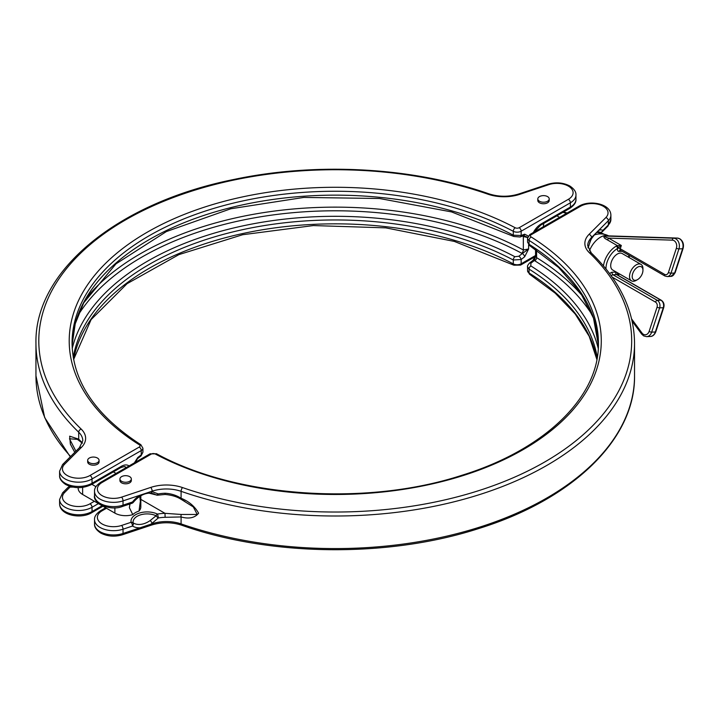 <?xml version="1.0" encoding="UTF-8"?>
<svg xmlns="http://www.w3.org/2000/svg" width="719" height="719" viewBox="0 0 719 719"><rect width="100%" height="100%" fill="white"/><g stroke="black" fill="none" stroke-linecap="round" stroke-linejoin="round"><path stroke-width="1.08" d="M637.573 267.18A7.603 4.386 120 0 0 632.199 276.491A7.603 4.386 120 0 0 637.573 279.592L636.225 280.374A9.5 5.482 -60 0 1 631.48 280.841A9.5 5.482 -60 0 1 630.024 273.229A9.5 5.482 -60 0 1 636.225 264.853A9.5 5.482 -60 0 1 640.98 264.385A9.5 5.482 -60 0 1 642.948 268.735L642.948 270.29A7.603 4.386 120 0 0 637.573 267.18M604.328 235.832A1.896 0.944 89 0 0 604.715 236.021L673.577 238.214A7.603 5.833 87.8 0 1 675.833 238.87A7.603 5.833 87.8 0 1 678.934 248.909L682.592 248.765A7.603 5.833 -92.2 0 0 679.482 238.726A7.603 5.833 -92.2 0 0 677.235 238.07L604.715 236.021C604.733 236.803 606.027 237.504 608.598 238.124A1.896 1.096 -60 0 1 607.384 239.724A1.896 1.096 -60 0 1 607.249 239.795C604.203 238.286 603.223 236.964 604.328 235.832L608.337 235.877M618.187 248.055A1.896 0.791 -101.5 0 0 617.459 245.682L621.333 245.485L617.576 248.477A1.896 1.114 -119.3 0 0 616.246 246.132L617.459 245.682L607.249 239.795M640.98 264.385L622.169 253.528A9.5 5.482 120 0 0 617.414 253.996A9.5 5.482 120 0 0 611.213 262.363A9.5 5.482 120 0 0 612.669 269.984L631.48 280.841M539.484 201.239A5.698 3.289 0 0 0 545.694 201.958A5.698 3.289 0 0 0 549.217 198.911A5.698 3.289 0 0 0 547.545 196.584A5.698 3.289 0 0 0 541.335 195.874A5.698 3.289 0 0 0 537.812 198.911A5.698 3.289 0 0 0 539.484 201.239M537.812 198.911L537.812 200.466A5.698 3.289 0 0 0 539.484 202.794A5.698 3.289 0 0 0 545.694 203.504A5.698 3.289 0 0 0 549.217 200.466L549.217 198.911M89.345 462.676A5.698 3.289 0 0 0 95.555 463.387A5.698 3.289 0 0 0 99.078 460.349A5.698 3.289 0 0 0 97.407 458.021A5.698 3.289 0 0 0 91.196 457.311A5.698 3.289 0 0 0 87.673 460.349A5.698 3.289 0 0 0 89.345 462.676M87.673 460.349L87.673 461.904A5.698 3.289 0 0 0 89.345 464.231A5.698 3.289 0 0 0 95.555 464.941A5.698 3.289 0 0 0 99.078 461.904L99.078 460.349M79.378 440.54L77.409 439.354L69.473 438.797L75.917 451.208M129.995 503.929L129.366 507.65L132.799 514.633A16.456 9.5 0 0 1 139.028 511.038A15.198 8.781 0 0 0 140.825 506.895L140.825 495.777M139.028 511.038L140.358 501.296L139.783 496.416M121.592 481.299A5.698 3.289 0 0 0 127.811 482.009A5.698 3.289 0 0 0 131.325 478.971A5.698 3.289 0 0 0 129.654 476.643A5.698 3.289 0 0 0 123.443 475.924A5.698 3.289 0 0 0 119.929 478.971A5.698 3.289 0 0 0 121.592 481.299M131.325 478.971L131.325 480.517A5.698 3.289 180 0 1 127.811 483.563A5.698 3.289 180 0 1 121.592 482.844A5.698 3.289 180 0 1 119.929 480.517L119.929 478.971M543.375 226.737A9.5 5.482 -60 0 1 543.95 223.285M78.173 487.653L78.173 488.282A15.198 8.781 0 0 0 82.631 494.483L114.878 513.105A15.198 8.781 0 0 0 132.799 514.633M116.056 473.444L113.359 471.889M91.861 484.3L95.951 486.664M155.268 453.995A2.849 1.645 0 0 0 151.323 454.048L102.107 482.458A16.151 9.329 0 0 0 102.107 495.652A16.151 9.329 0 0 0 121.61 497.126L150.729 487.419A31.357 18.101 180 0 1 182.554 487.581A296.444 171.149 0 0 0 544.858 461.904A296.444 171.149 0 0 0 589.337 252.728A31.357 18.101 180 0 1 589.059 234.358L605.874 217.542A16.151 9.329 0 0 0 601.722 205.481A16.151 9.329 0 0 0 580.467 206.281L531.251 234.7A2.849 1.645 0 0 0 531.161 236.973A266.039 153.596 180 0 1 523.36 449.492A266.039 153.596 180 0 1 155.268 453.995A2.849 1.573 -62.1 0 1 156.607 453.806C236.542 497.476 365.701 506.634 461.706 475.349C545.272 449.672 599.457 396.511 598.424 343.206A263.19 151.952 0 0 0 529.067 240.416A5.698 3.289 180 0 1 527.566 238.187L527.566 242.186L529.067 244.307A263.19 151.952 180 0 1 598.406 345.138M597.237 357.478A263.19 151.952 0 0 0 529.067 269.113L527.566 266.776L527.566 270.775A5.698 3.289 0 0 0 529.067 272.995A263.19 151.952 180 0 1 596.896 359.41M589.337 252.728A2.849 1.995 133.9 0 1 591.315 252.998C619.787 280.617 634.194 310.68 634.535 343.206A299.293 172.794 180 0 1 482.62 493.602A299.293 172.794 180 0 1 181.089 491.32A28.508 16.456 0 0 0 152.158 491.176L152.158 491.688L158.243 493.926A28.508 16.456 180 0 1 165.118 493.252C170.951 493.558 176.272 495.229 181.089 498.276C188.917 501.377 194.759 506.365 198.615 513.222C194.786 517.914 188.944 519.154 181.089 516.952L165.118 517.303L164.993 513.33L181.287 514.462L197.231 514.453L193.303 506.931L181.287 499.408A2.849 0.863 118.1 0 1 181.215 499.381L184.909 501.422M106.475 508.252L102.107 510.778A16.151 9.329 0 0 0 102.107 523.962A16.151 9.329 0 0 0 121.61 525.445L131.083 522.291A2.849 1.159 71.6 0 1 132.503 526.038A2.849 1.986 -58.5 0 0 133.177 522.911A18.155 12.834 135 0 0 150.262 520.484L156.086 515.766A2.849 0.62 46.5 0 0 158.243 517.977L152.158 523.243A20.878 14.757 -45 0 1 150.639 524.268L152.158 523.756A28.508 16.456 180 0 1 181.089 523.899A299.293 172.794 0 0 0 482.62 526.182A299.293 172.794 0 0 0 634.535 375.794C635.443 438.806 573.088 499.247 478.962 528.474C388.026 557.953 270.56 556.659 181.628 525.185A2.849 1.195 -70.9 0 1 181.089 523.899L181.089 516.952A2.849 1.492 -80.9 0 1 181.287 514.462M587.98 247.749A28.508 16.456 180 0 1 588.906 245.287L591.53 238.016A2.849 1.24 31 0 1 591.503 238.663C595.485 233.262 597.804 231.006 598.451 231.886L598.451 231.886A18.155 7.415 108.4 0 1 600.167 232.381L600.284 232.381M592.573 315.578A273.184 157.722 0 0 0 534.873 260.844L534.379 260.503L530.892 263.226L530.802 265.895A265.545 153.309 180 0 1 598.262 348.535M535.565 249.457L535.565 255.865L536.59 257.627A275.539 159.079 180 0 1 583.585 297.307M149.435 493.099A14.038 8.107 180 0 1 156.086 494.852A2.849 1.483 115.6 0 0 156.194 494.924A2.849 2.849 0 0 0 157.91 495.157A2.849 0.665 80.2 0 0 158.243 493.926A2.849 1.6 121.2 0 1 156.086 494.852L150.864 493.081M134.372 462.865L137.751 457.563L141.248 454.839L142.919 452.224L140.987 455.918A2.849 1.339 -128 0 0 141.248 454.839L141.248 450.552L92.032 478.971L92.032 483.231L121.259 466.361A14.731 8.502 -60 0 1 129.078 465.93M548.876 184.63L519.747 194.337A31.357 18.101 180 0 1 487.922 194.184A296.444 171.149 0 0 0 125.627 219.861A296.444 171.149 0 0 0 81.148 429.036A31.357 18.101 180 0 1 81.427 447.407L64.611 464.222A16.151 9.329 0 0 0 68.763 476.284A16.151 9.329 0 0 0 90.019 475.475L139.234 447.065A2.849 1.645 0 0 0 139.315 444.782A266.039 153.596 180 0 1 147.125 232.273A266.039 153.596 180 0 1 515.208 227.761A2.849 1.645 0 0 0 519.154 227.716L568.37 199.307A16.151 9.329 0 0 0 568.37 186.113A16.151 9.329 0 0 0 548.876 184.63A2.849 1.159 -108.4 0 0 547.977 184.253C555.814 181.952 563.085 182.527 569.799 185.969C574.157 188.917 576.207 191.937 575.955 195.038A19 10.974 180 0 1 570.383 202.794L521.167 231.212A5.698 3.289 180 0 1 513.285 231.302L513.285 235.194L521.167 235.49A2.849 1.905 69.5 0 1 520.152 237L523.603 235.607M86.9 297.307A275.539 159.079 180 0 1 523.333 249.969L528.618 248.981L524.663 256.782L521.167 259.505L513.285 259.999A263.19 151.952 0 0 0 240.964 230.035A263.19 151.952 0 0 0 73.248 357.478M519.154 227.716A2.849 1.645 -120 0 1 521.167 231.212L521.167 235.49L524.663 234.187L528.222 236.03M74.767 452.359L70.381 444.153L69.662 436.172L78.704 439.165L82.442 442.931M72.224 348.535A265.545 153.309 180 0 1 245.449 225.335A265.545 153.309 180 0 1 514.876 256.71L518.812 256.261L522.309 253.528L521.724 253.259A273.184 157.722 0 0 0 77.904 315.578M527.62 237.522L523.333 236.533A275.539 159.079 0 0 0 522.542 236.102M588.708 246.123A2.849 2.849 0 0 0 588.96 245.431A2.849 0.539 12.4 0 0 588.906 245.287A2.849 2.229 27.4 0 1 588.708 246.123L588.007 247.866M596.923 232.453L600.221 232.453A2.849 2.849 0 0 0 602.423 231.617L602.423 231.617A2.849 2.013 -135 0 0 602.873 230.431L608.346 224.957A19 10.974 0 0 0 610.889 219.475L607.888 226.152A2.849 2.013 -135 0 0 608.346 224.957L608.346 220.688L598.55 230.484A20.878 8.52 -71.6 0 1 602.873 230.431A2.849 2.588 -57.4 0 1 600.167 232.381A14.038 8.107 180 0 0 597.049 232.381M591.503 238.663C590.47 241.135 591 238.169 588.96 245.431A2.849 0.539 12.4 0 1 588.888 245.512M592.411 236.623L591.53 238.016A20.878 8.52 -71.6 0 1 592.411 236.623L598.55 230.484M150.729 487.419A2.849 1.159 -108.4 0 1 152.158 491.176L123.03 500.882L123.03 505.151L132.503 501.988A2.849 1.159 71.6 0 1 131.981 503.273L131.981 503.273A2.849 2.849 0 0 0 133.33 502.32C138.587 496.128 144.339 493.054 150.586 493.108L154.217 493.926A19 19 0 0 0 154.127 493.881M140.007 495.229A20.878 14.757 -45 0 0 132.503 501.988L133.33 502.32M150.639 491.679A20.878 14.757 -45 0 1 152.158 491.688A2.849 1.699 93 0 1 150.586 493.108M140.007 527.809A20.878 14.757 -45 0 1 132.503 526.038L123.03 529.202L123.03 533.462L150.639 524.268M165.118 493.252L165.064 494.456C171.751 495.058 177.135 496.703 181.215 499.381A2.849 0.863 118.1 0 1 181.089 498.276L181.089 491.32A2.849 1.195 -70.9 0 1 182.554 487.581M150.262 520.484A2.849 0.458 54.3 0 1 152.158 523.243L152.158 523.756A2.849 1.159 -108.4 0 1 151.637 525.032C161.685 521.958 171.679 522.012 181.628 525.185M140.825 499.381L164.993 513.33A31.357 18.101 180 0 0 157.425 514.067A16.142 9.32 180 0 0 139.45 513.051A16.142 9.32 180 0 0 131.083 522.291A2.849 2.31 -11 0 1 133.177 522.911A14.038 8.107 0 0 1 140.457 514.876A14.038 8.107 0 0 1 156.086 515.766A2.849 1.483 115.6 0 1 157.425 514.067A2.849 0.665 80.2 0 1 158.243 517.977A28.508 16.456 0 0 1 165.118 517.303M527.566 266.776L527.566 266.776C527.144 266.291 527.791 265.059 529.499 263.082L529.499 263.082A2.849 1.339 52 0 1 530.892 263.226M529.499 263.082L532.986 260.35A2.849 1.339 52 0 1 534.379 260.503L535.448 256.575M64.611 492.533A2.849 2.013 45 0 0 62.589 492.848L68.062 487.383A2.849 2.013 45 0 1 70.076 487.069L64.611 492.533A16.151 9.329 0 0 0 68.763 504.594A16.151 9.329 0 0 0 90.019 503.794L94.387 501.269M70.309 486.619L70.076 487.069A16.142 9.32 180 0 0 72.871 487.105M79.872 440.855A2.849 2.274 -57 0 1 79.593 440.702L79.593 440.702A2.849 2.274 -57 0 1 78.704 439.165L78.704 432.209A299.293 172.794 180 0 1 35.95 343.206L35.95 375.794A299.293 172.794 0 0 0 70.615 456.511M73.59 359.41A263.19 151.952 180 0 1 242.555 233.576A263.19 151.952 180 0 1 513.285 263.891A5.698 3.289 0 0 0 521.167 263.792L521.167 259.505A2.849 1.339 -128 0 0 518.812 256.261M528.618 244.757L528.618 248.981L522.309 253.528A2.849 1.339 52 0 1 524.663 256.782M140.987 455.918L137.491 458.65A2.849 1.339 -128 0 0 137.751 457.563M524.663 234.187A2.849 1.905 69.5 0 1 523.648 235.688M527.665 237.315L524.331 235.958M636.225 280.374L637.573 279.592A7.603 4.386 120 0 0 642.948 270.29M608.274 235.877L608.382 235.877A1.896 1.789 84.5 0 1 607.636 235.697M665.246 276.06A1.896 1.096 -60 0 1 664.868 275.97L620.524 250.374A1.896 1.096 120 0 1 620.254 248.774L664.599 274.379A3.802 2.912 -92.2 0 0 668.418 272.456L676.372 248.181A5.698 4.377 -92.2 0 0 674.045 240.649A5.698 4.377 -92.2 0 0 672.355 240.155L608.598 238.124L621.333 245.485L620.254 248.774A1.896 0.53 18.1 0 0 618.142 248.073A1.896 0.809 -102.5 0 0 617.378 245.7M617.423 274.937A16.151 9.329 120 0 0 619.194 273.75M628.694 257.294A16.151 9.329 120 0 0 628.837 255.173M677.37 238.079A1.896 1.213 91.8 0 0 677.289 238.07A1.896 1.213 91.8 0 0 677.235 238.07L673.577 238.214A1.896 1.213 91.8 0 0 672.355 240.155M655.512 302.124A1.896 1.096 120 0 1 656.735 300.524A1.896 1.096 120 0 1 657.301 300.335L660.95 300.2L616.614 274.595L612.956 274.739L657.301 300.335A5.698 4.377 87.8 0 1 659.629 307.867L651.675 332.142A7.603 5.833 87.8 0 1 646.597 336.636L643.649 335.89L641.645 334.065A1.896 0.809 -36.4 0 1 641.959 332.987A5.698 4.377 -92.2 0 0 643.379 334.29A5.698 4.377 -92.2 0 0 649.113 331.414L657.067 307.139A3.802 2.912 -92.2 0 0 655.512 302.124L612.175 277.103M609.739 273.741A3.802 2.193 -60 0 1 612.184 272.231A1.896 1.456 -92.2 0 0 612.956 274.739A1.896 1.096 120 0 0 612.39 274.919A1.896 1.096 120 0 0 611.393 275.997M59.596 475.475A19 10.974 0 0 0 65.159 483.231A19 10.974 0 0 0 92.032 483.231A2.849 1.645 60 0 1 91.448 484.543C82.883 488.668 74.318 488.668 65.753 484.543C61.403 481.613 59.344 478.593 59.596 475.475L59.596 471.215A19 10.974 180 0 0 71.325 481.344A19 10.974 180 0 0 92.032 478.971A2.849 1.645 -120 0 0 90.019 475.475M566.374 213.453A16.151 9.329 0 0 0 562.887 212.357M535.313 249.286A14.731 8.502 -60 0 1 532.168 247.21M121.61 525.445A2.849 1.159 71.6 0 1 123.03 529.202A19 10.974 180 0 1 100.094 527.458A19 10.974 180 0 1 94.531 519.693C94.252 516.628 96.31 513.6 100.687 510.634L105.639 507.776M102.107 510.778A2.849 1.645 -120 0 0 100.687 510.634M122.509 534.747C114.672 537.048 107.392 536.473 100.687 533.031C96.328 530.083 94.27 527.063 94.531 523.962A19 10.974 0 0 0 100.094 531.718A19 10.974 0 0 0 123.03 533.462A2.849 1.159 71.6 0 1 122.509 534.747L151.637 525.032M121.61 497.126A2.849 1.159 71.6 0 1 123.03 500.882A19 10.974 180 0 1 100.094 499.139A19 10.974 180 0 1 94.531 491.383C94.252 488.309 96.31 485.289 100.687 482.314L149.903 453.905A2.849 1.645 -120 0 1 151.323 454.048M102.107 482.458A2.849 1.645 -120 0 0 100.687 482.314M126.086 467.656A11.872 6.857 120 0 0 125.178 466.937C125.403 466.272 123.893 466.514 120.666 467.665L91.448 484.543M603.475 265.886A18.056 10.425 -60 0 1 616.075 246.24A18.056 10.425 -60 0 1 616.246 246.132M589.436 250.823A18.056 10.425 -60 0 1 600.437 237.207A18.056 10.425 -60 0 1 608.535 235.877M622.124 251.299L618.996 251.416A3.802 2.193 -60 0 1 617.576 248.477A16.151 9.329 120 0 0 606.009 268.942M612.184 272.231L615.832 272.088A3.802 2.193 -60 0 1 617.297 274.856M114.878 513.105L114.878 507.794M531.161 236.973A2.849 1.717 122.2 0 0 529.067 240.416L529.067 244.307A2.849 1.717 122.2 0 0 529.651 245.601L527.566 242.186M530.802 265.895A2.849 1.717 -57.8 0 0 529.067 269.113L529.067 272.995A2.849 1.717 122.2 0 0 529.651 274.298L527.566 270.775M94.531 495.652A19 10.974 0 0 0 123.03 505.151A2.849 1.159 71.6 0 1 122.509 506.428C109.854 511.631 92.544 502.662 94.531 495.652L94.531 491.383M589.059 234.358A2.849 2.013 -135 0 1 591.53 237.504A28.508 16.456 0 0 0 587.711 245.736L591.315 252.998M531.251 234.7A2.849 1.645 -120 0 0 529.822 234.556L579.038 206.146C589.769 199.702 610.764 203.594 610.889 215.206A19 10.974 180 0 1 608.346 220.688A2.849 2.013 -135 0 0 605.874 217.542M602.109 233.981A16.151 9.329 0 0 0 597.381 232.426M82.631 494.483L82.631 487.383M536.59 250.149L536.59 257.627A2.849 1.699 121.7 0 1 534.873 260.844M98.413 503.597L92.032 507.281L92.032 511.551L102.116 505.736M139.315 444.782A2.849 1.717 122.2 0 1 140.834 444.702L142.919 448.225A5.698 3.289 180 0 1 141.248 450.552A2.849 1.645 -120 0 0 139.234 447.065M515.208 227.761A2.849 1.573 -62.1 0 0 513.285 231.302A263.19 151.952 0 0 0 229.388 204.088A263.19 151.952 0 0 0 72.053 343.206C72.754 381.645 95.681 415.483 140.834 444.702M72.08 345.138A263.19 151.952 180 0 1 230.943 207.584A263.19 151.952 180 0 1 513.285 235.194A2.849 1.573 117.9 0 0 513.878 236.497L451.505 211.907L379.515 198.507L303.867 197.428L230.808 208.762L166.395 231.563L115.975 263.864L83.71 302.843L75.234 323.793L72.08 345.156M514.876 256.71A2.849 1.573 -62.1 0 0 513.285 259.999L513.285 263.891A2.849 1.573 -62.1 0 0 513.878 265.194L454.354 241.422L385.779 227.86L313.367 225.568L242.609 234.727L178.896 254.616L127.074 283.681L91.106 319.604L73.608 359.5M533.345 232.525A14.731 8.502 -60 0 1 541.164 223.933L570.383 207.063A19 10.974 0 0 0 575.955 199.307C576.225 202.372 574.175 205.391 569.799 208.366A2.849 1.645 -120 0 0 570.383 207.063L570.383 202.794A2.849 1.645 60 0 0 568.37 199.307M535.367 256.557L520.583 265.095A2.849 1.645 -120 0 0 521.167 263.792L535.565 255.479M81.427 447.407A2.849 2.013 -135 0 0 79.405 447.721L82.775 440.684A28.508 16.456 0 0 0 78.704 432.209A2.849 1.995 133.9 0 1 81.148 429.036M59.596 503.794A19 10.974 0 0 0 71.325 513.932A19 10.974 0 0 0 92.032 511.551A2.849 1.645 -120 0 1 91.448 512.854C80.717 519.298 59.722 515.406 59.596 503.794L59.596 499.525A19 10.974 180 0 0 71.325 509.663A19 10.974 180 0 0 92.032 507.281A2.849 1.645 -120 0 0 90.019 503.794M521.724 253.259A2.849 1.591 118.3 0 0 523.333 249.969L523.333 236.533A2.849 1.591 -61.7 0 0 523.234 235.85M579.038 206.146A2.849 1.645 60 0 1 580.467 206.281M569.799 208.366L540.571 225.236A2.849 1.645 -120 0 0 541.164 223.933M519.747 194.337A2.849 1.159 -108.4 0 0 518.848 193.959C508.8 197.042 498.806 196.988 488.857 193.815C413.263 167.257 317.034 161.829 234.017 179.435C117.934 202.614 34.431 270.748 35.95 343.206M487.922 194.184A2.849 1.195 -70.9 0 1 488.857 193.815M79.405 447.721L62.589 464.537A2.849 2.013 45 0 1 64.611 464.222M121.259 466.361A2.849 1.645 60 0 1 120.666 467.665M676.372 248.181A1.896 0.53 -161.9 0 0 678.934 248.909L670.98 273.184L674.638 273.04L682.592 248.765A1.896 0.53 -161.9 0 0 683.05 248.585L675.096 272.861A1.896 0.53 -161.9 0 1 674.638 273.04A5.698 4.377 -92.2 0 1 670.827 276.411L667.178 276.554A5.698 4.377 87.8 0 0 670.98 273.184A1.896 0.53 -161.9 0 1 668.418 272.456M631.633 318.975L641.959 332.987M657.067 307.139A1.896 0.53 -161.9 0 0 659.629 307.867L663.278 307.723A5.698 4.377 -92.2 0 0 660.95 300.2A1.896 1.096 120 0 1 661.336 300.281L616.992 274.685A1.896 1.096 120 0 0 616.614 274.595A1.896 1.456 -92.2 0 1 615.832 272.088M649.113 331.414A1.896 0.53 -161.9 0 0 651.675 332.142L655.333 331.998L663.278 307.723A1.896 0.53 -161.9 0 0 663.745 307.543C664.536 304.434 663.736 302.016 661.336 300.281M646.597 336.636L650.255 336.492A7.603 5.833 -92.2 0 0 655.333 331.998A1.896 0.53 -161.9 0 0 655.791 331.819L663.745 307.543M667.178 276.554L664.868 275.97A1.896 1.096 -60 0 1 664.599 274.379M618.996 251.416A1.896 1.456 87.8 0 1 620.425 250.302M617.954 275.233L619.625 274.002M629.125 257.546L629.359 255.47M683.05 248.585C684.111 244.388 683.05 241.135 679.868 238.816L677.289 238.07L608.382 235.877M535.664 229.819A13.302 13.302 0 0 0 536.769 230.547M567.138 213.013L563.633 211.925M82.361 443.174L77.481 439.399M608.669 235.886A18.056 18.056 0 0 0 594.038 235.068M559.571 217.381L556.874 215.826M634.535 343.206L634.535 375.794M94.531 519.693L94.531 523.962M610.889 215.206L610.889 219.475M142.919 448.225L142.919 452.224M575.955 195.038L575.955 199.307M602.423 231.617L607.888 226.152M529.822 234.556L527.566 238.187M599.844 232.426L604.598 234.385M156.607 453.806L149.903 453.905M529.651 274.298L555.185 293.145L575.191 313.996L589.194 336.312L596.878 359.5M122.509 506.428L131.981 503.273M156.194 494.924L148.977 493.126M157.91 495.157L165.064 494.456M535.583 255.775L532.986 260.35M529.651 245.601L558.609 267.513L580.116 291.986L593.499 318.149L598.406 345.156M534.226 232.021L540.571 225.236M547.977 184.253L518.848 193.959M520.583 265.095L513.878 265.194M62.589 464.537L59.596 471.215M102.943 506.212L91.448 512.854M70.282 456.844L44.695 417.631L35.95 375.794M62.589 492.848L59.596 499.525M70.642 486.574L70.264 486.547A2.849 2.849 0 0 0 68.062 487.383M137.491 458.65L134.902 463.225M513.878 236.497L520.152 237M641.645 334.065L632.127 321.159M655.791 331.819C654.488 334.901 652.645 336.456 650.255 336.492M675.096 272.861L670.827 276.411"/></g></svg>
